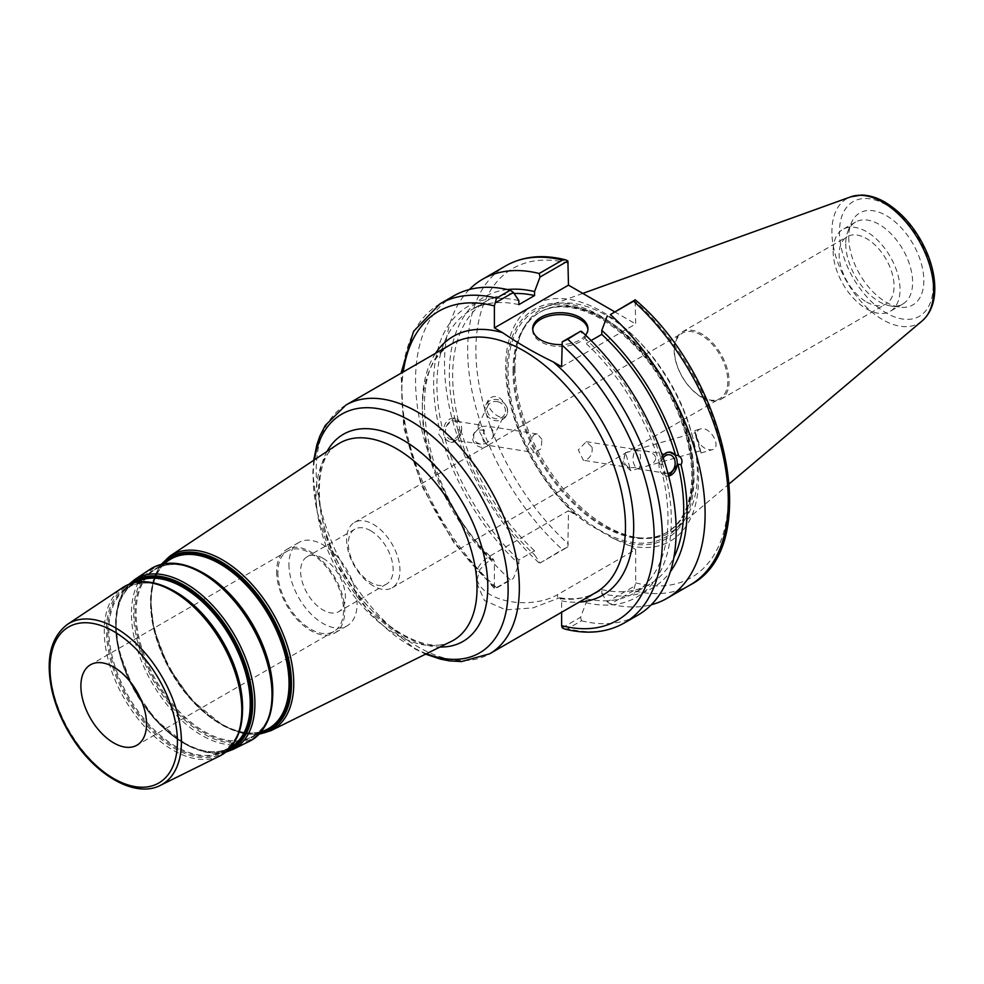 <?xml version="1.0" encoding="UTF-8"?>
<svg xmlns="http://www.w3.org/2000/svg" width="984" height="984" viewBox="0 0 984 984"><rect width="100%" height="100%" fill="white"/><g stroke="black" fill="none" stroke-linecap="round" stroke-linejoin="round"><path stroke-width="0.74" stroke-dasharray="4.92 3.69" d="M439.983 303.835A184.279 106.395 -120 0 0 496.526 587.62L494.989 589.047L494.398 586.845L494.398 562.073L493.513 559.49L490.29 559.441L479.971 569.379L476.379 582.196L484.448 600.486L505.788 609.871L533.008 607.878L559.662 597.755L561.618 600.892L561.618 612.257M690.116 584.976A184.279 106.395 60 0 1 633.573 590.683L635.701 582.885L635.701 549.527L557.522 594.668A47.539 27.441 180 0 1 505.714 600.621A47.539 27.441 180 0 1 476.379 575.259A47.539 27.441 180 0 1 490.29 555.862L568.481 510.721L567.891 546.956L540.044 563.033L534.57 554.828L534.57 550.819L518.851 559.896L518.851 563.906L513.39 578.42L494.854 588.998L453.71 542.565L422.05 486.539L403.711 427.733L401.029 373.231M370.722 530.733A31.685 18.29 -120 0 0 354.88 529.171A31.685 18.29 -120 0 0 350.021 554.558A31.685 18.29 -120 0 0 370.722 582.466A31.685 18.29 -120 0 0 386.564 584.041A31.685 18.29 -120 0 0 391.423 558.654A31.685 18.29 -120 0 0 370.722 530.733M323.01 558.272A31.685 18.29 60 0 1 343.711 586.193A31.685 18.29 60 0 1 338.853 611.581A31.685 18.29 60 0 1 307.18 593.291A31.685 18.29 60 0 1 307.18 556.71A31.685 18.29 60 0 1 323.01 558.272M373.293 585.923A37.724 21.783 60 0 1 348.643 552.676A37.724 21.783 60 0 1 354.424 522.442A37.724 21.783 60 0 1 392.149 544.226A37.724 21.783 60 0 1 392.149 587.792A37.724 21.783 60 0 1 373.293 585.923M701.137 396.638A37.724 21.783 -120 0 0 719.993 398.508A37.724 21.783 -120 0 0 719.993 354.953A37.724 21.783 -120 0 0 682.269 333.17A37.724 21.783 -120 0 0 676.488 363.404A37.724 21.783 -120 0 0 701.137 396.638M592.048 447.228C592.774 452.603 591.052 456.687 586.882 459.479L583.352 460.278L578.309 449.959L586.267 441.693L592.048 447.228M541.913 439.356L537.301 433.993L533.771 434.793L528.297 444.67L534.386 452.578L541.139 448.778L541.913 439.356M288.952 564.484A48.167 27.81 -120 0 0 309.985 612.958A48.167 27.81 -120 0 0 347.106 625.861A48.167 27.81 -120 0 0 347.106 570.24A48.167 27.81 -120 0 0 298.927 542.43A48.167 27.81 -120 0 0 288.952 564.484M276.639 571.593A48.167 27.81 -120 0 0 297.672 620.068A48.167 27.81 -120 0 0 334.794 632.97A48.167 27.81 -120 0 0 334.794 577.35A48.167 27.81 -120 0 0 286.615 549.539A48.167 27.81 -120 0 0 276.639 571.593M277.869 572.294A46.432 26.802 -120 0 0 298.14 619.022A46.432 26.802 -120 0 0 333.92 631.47A46.432 26.802 -120 0 0 333.92 577.854A46.432 26.802 -120 0 0 287.488 551.04A46.432 26.802 -120 0 0 277.869 572.294M484.436 430.635A9.409 8.438 26.7 0 0 483.415 430.34A9.409 8.438 26.7 0 0 473.464 434.485A9.409 8.438 26.7 0 0 476.6 445.358A9.409 8.438 26.7 0 0 488.359 445.358C482.615 442.935 481.311 438.028 484.436 430.635L481.41 426.564L486.809 426.06L491.176 427.991L493.587 431.767L492.849 437.806L485.961 443.624L488.285 445.346L534.386 452.578M485.961 443.624L478.322 429.368L478.076 425.297L478.974 424.83L481.41 426.564L474.509 432.382C472.32 438.458 474.337 442.369 480.549 444.128L485.961 443.624M459.184 426.367A9.409 6.962 -81.1 0 1 457.794 435.728A9.409 6.962 -81.1 0 1 451.078 439.504A9.409 6.962 -81.1 0 1 445.654 429.122A9.409 6.962 -81.1 0 1 453.993 420.906A9.409 6.962 -81.1 0 1 459.184 426.367M438.79 434.374L442.05 438.679L445.162 439.171L450.094 442.16L455.014 441.189L458.04 438.433L460.094 434.411L460.881 430.094L457.757 429.602L455.346 420.525L458.47 421.017L453.882 418.077L442.751 430.094L439.627 429.602L438.79 434.374M443.919 435.186A12.189 9.016 -81.1 0 1 445.715 423.046A12.189 9.016 -81.1 0 1 454.423 418.163A12.189 9.016 -81.1 0 1 461.447 431.607A12.189 9.016 -81.1 0 1 450.647 442.247A12.189 9.016 -81.1 0 1 443.919 435.186M497.793 401.743A9.409 8.438 26.7 0 1 504.644 414.326A9.409 8.438 26.7 0 1 492.443 417.647A9.409 8.438 26.7 0 1 487.83 405.875A9.409 8.438 26.7 0 1 497.793 401.743M507.264 408.372A11.611 10.418 26.7 0 1 506.612 415.309A11.611 10.418 26.7 0 1 491.557 419.405A11.611 10.418 26.7 0 1 485.862 404.891A11.611 10.418 26.7 0 1 497.228 399.59A11.611 10.418 26.7 0 1 507.264 408.372M507.375 408.151C501.606 396.847 495.432 393.772 488.851 398.951C483.685 407.966 502.799 424.153 507.08 414.387L507.375 408.151M442.05 438.679A168.079 97.035 -120 0 0 518.851 563.906M453.722 295.901A184.279 106.395 -120 0 0 510.266 579.687L513.39 578.42M518.851 300.637A168.079 97.035 -120 0 0 439.627 429.602M445.162 439.171A163.381 94.329 -120 0 0 518.851 559.896M460.881 430.094A163.381 94.329 -120 0 0 534.57 550.819M457.757 429.602A168.079 97.035 -120 0 0 534.57 554.828M655.639 457.216C654.557 454.079 650.879 451.951 644.594 450.844L634.692 450.647C631.826 458.507 632.65 464.534 637.177 468.728L645.553 466.502C652.859 464.19 656.217 461.09 655.639 457.216M667.939 473.402A9.409 6.962 -81.1 0 1 666.66 473.365A9.409 6.962 -81.1 0 1 661.359 467.462A9.409 6.962 -81.1 0 1 663.241 457.954M625.553 452.812L636.759 449.614L640.375 454.817L640.436 465.198L639.243 467.707L629.452 467.511C623.942 465.137 622.626 460.229 625.553 452.812L630.769 470.733L629.477 467.523L583.352 460.278M699.403 448.347L700.436 450.82L698.296 441.644L695.27 432.726L699.403 448.347M668.689 476.207L666.771 476.194L662.183 473.255L665.307 473.747L662.896 464.669L659.772 464.177L662.552 455.912M670.301 452.074A12.189 9.016 98.9 0 0 670.006 452.025A12.189 9.016 98.9 0 0 661.297 456.908A12.189 9.016 98.9 0 0 659.501 469.036A12.189 9.016 98.9 0 0 666.229 476.108A12.189 9.016 98.9 0 0 668.653 476.047M562.221 627.853L580.609 617.239L586.083 602.712L586.083 598.702L601.802 589.637L601.802 593.635A168.079 97.035 -120 0 0 670.399 571.643M601.802 593.635L607.263 601.851L635.111 585.775M633.573 590.683L610.388 604.065L607.263 601.851M610.388 604.065A184.279 106.395 -120 0 0 651.322 604.742M601.802 589.637A163.381 94.329 -120 0 0 649.87 584.09A163.381 94.329 -120 0 0 673.856 557.51M586.083 598.702A163.381 94.329 -120 0 0 634.151 593.168A163.381 94.329 -120 0 0 662.183 473.255M586.083 602.712A168.079 97.035 -120 0 0 665.307 473.747M696.241 438.064L694.667 430.611L698.394 441.619L701.038 452.935L696.241 438.064M696.795 437.905C700.165 446.232 705.27 450.18 712.096 449.774C722.49 447.388 710.153 425.592 700.325 428.987C696.93 430.242 695.762 433.206 696.795 437.905M701.617 397.278A38.843 22.423 60 0 1 676.229 363.047A38.843 22.423 60 0 1 682.183 331.928A38.843 22.423 60 0 1 721.038 354.351A38.843 22.423 60 0 1 721.038 399.209A38.843 22.423 60 0 1 701.617 397.278M866.596 302.026A38.843 22.423 -120 0 0 886.018 303.958A38.843 22.423 -120 0 0 886.018 259.099A38.843 22.423 -120 0 0 847.175 236.677A38.843 22.423 -120 0 0 841.222 267.796A38.843 22.423 -120 0 0 866.596 302.026M564.631 628.997L567.707 628.714A184.279 106.395 -120 0 0 624.25 623.007M591.126 340.538L586.083 343.453L586.083 339.443L580.609 331.239M561.618 366.724L635.701 323.957L635.111 299.776M567.891 546.956L562.393 549.589A184.279 106.395 60 0 1 505.85 265.803M614.459 311.694L635.701 323.957M635.701 549.527L628.518 545.382A136.395 78.745 -120 0 0 680.793 404.104A136.395 78.745 -120 0 0 523.377 313.219A136.395 78.745 -120 0 0 575.652 514.866L568.481 510.721M848.737 237.255A53.111 30.664 -120 0 0 899.696 307.18A53.111 30.664 -120 0 0 912.844 243.614A53.111 30.664 -120 0 0 851.209 223.22A53.111 30.664 -120 0 0 848.737 237.255M514.976 367.991A128.99 74.477 -120 0 0 638.739 537.83A128.99 74.477 -120 0 0 676.992 527.928A128.99 74.477 -120 0 0 670.694 383.416A128.99 74.477 -120 0 0 548.691 305.704A128.99 74.477 -120 0 0 520.991 333.883A128.99 74.477 -120 0 0 514.976 367.991M540.044 563.033L562.393 549.589M496.526 587.62L510.266 579.687M580.609 617.239L581.446 620.781L567.707 628.714M581.446 620.781A184.279 106.395 -120 0 0 637.989 615.074M532.738 329.615A27.638 15.953 0 0 0 532.688 330.562A27.638 15.953 0 0 0 560.327 346.516A27.638 15.953 0 0 0 587.965 330.562A27.638 15.953 0 0 0 587.915 329.615M585.591 335.138A27.638 15.953 180 0 1 561.63 344.609M628.518 545.382L613.032 538.334L587.854 523.808L575.652 514.866M662.896 464.669A168.079 97.035 -120 0 0 586.083 339.443M659.772 464.177A163.381 94.329 -120 0 0 586.083 343.453M845.736 243.737A47.306 27.306 -120 0 0 891.123 306.012A47.306 27.306 -120 0 0 902.832 304.007A47.306 27.306 -120 0 0 902.832 249.395A47.306 27.306 -120 0 0 855.526 222.077A47.306 27.306 -120 0 0 847.937 231.228A47.306 27.306 -120 0 0 845.736 243.737M514.005 370.095A127.108 73.382 -120 0 0 635.947 537.461A127.108 73.382 -120 0 0 667.435 532.061A127.108 73.382 -120 0 0 667.435 385.298A127.108 73.382 -120 0 0 540.327 311.916A127.108 73.382 -120 0 0 519.921 336.479A127.108 73.382 -120 0 0 514.005 370.095M613.032 538.334A132.373 76.42 -120 0 0 679.317 411.312A132.373 76.42 -120 0 0 521.569 320.243A132.373 76.42 -120 0 0 587.854 523.808M469.331 289.53A184.279 106.395 -120 0 0 539.207 562.971M507.535 289.554A168.079 97.035 -120 0 0 455.346 420.525M514.103 293.49A163.381 94.329 -120 0 0 486.49 301.104A163.381 94.329 -120 0 0 458.47 421.017M518.851 304.634A163.381 94.329 -120 0 0 470.782 310.181A163.381 94.329 -120 0 0 442.751 430.094M833.14 251.006A47.306 27.306 -120 0 0 853.792 298.607A47.306 27.306 -120 0 0 890.249 311.276A47.306 27.306 -120 0 0 890.249 256.664A47.306 27.306 -120 0 0 842.944 229.346A47.306 27.306 -120 0 0 833.14 251.006M173.676 590.806A94.55 54.587 -120 0 0 126.751 588.358A94.55 54.587 -120 0 0 108.88 630.572A94.55 54.587 -120 0 0 149.014 724.507A94.55 54.587 -120 0 0 221.24 752.01A94.55 54.587 -120 0 0 242.568 710.14M107.785 630.781A95.079 54.895 60 0 1 175.017 591.962A95.079 54.895 60 0 1 242.248 708.406A95.079 54.895 60 0 1 175.017 747.225A95.079 54.895 60 0 1 107.785 630.781M231.129 746.991A95.091 54.907 60 0 1 228.743 748.295A95.091 54.907 60 0 1 156.112 720.632A95.091 54.907 60 0 1 115.755 626.168A95.091 54.907 60 0 1 133.726 583.709A95.091 54.907 60 0 1 136.05 582.294M174.5 591.335A96.211 55.547 -120 0 0 106.469 630.621A96.211 55.547 -120 0 0 159.949 738.234A96.211 55.547 -120 0 0 236.308 738.394M134.255 582.651A95.719 55.264 -120 0 0 116.001 625.504A95.719 55.264 -120 0 0 156.739 720.731A95.719 55.264 -120 0 0 229.924 748.369M227.698 750.571A96.924 55.953 60 0 1 154.869 719.033A96.924 55.953 60 0 1 115.583 624.779A96.924 55.953 60 0 1 131.229 583.475M202.335 572.491A96.678 55.817 -120 0 0 154.34 569.97A96.678 55.817 -120 0 0 136.075 613.143A96.678 55.817 -120 0 0 177.108 709.193A96.678 55.817 -120 0 0 250.945 737.311A96.678 55.817 -120 0 0 272.765 694.483M134.968 613.352A97.207 56.125 60 0 1 203.7 573.66A97.207 56.125 60 0 1 272.433 692.711A97.207 56.125 60 0 1 203.7 732.404A97.207 56.125 60 0 1 134.968 613.352M266.947 729.402A97.822 56.482 60 0 1 192.224 700.94A97.822 56.482 60 0 1 150.712 603.758A97.822 56.482 60 0 1 169.187 560.081C143.799 575.123 145.288 630.633 173.393 675.147C198.682 718.037 242.568 742.92 266.947 729.402M203.184 573.045A98.326 56.777 -120 0 0 133.652 613.18A98.326 56.777 -120 0 0 188.325 723.191A98.326 56.777 -120 0 0 266.369 723.326M164.709 563.057A98.462 56.851 -120 0 0 150.946 603.094A98.462 56.851 -120 0 0 189.309 697.078A98.462 56.851 -120 0 0 262.125 731.788M260.01 733.326A99.655 57.539 60 0 1 187.71 695.54A99.655 57.539 60 0 1 150.54 602.356A99.655 57.539 60 0 1 162.323 564.115M219.826 755.946A97.256 56.149 60 0 1 145.546 727.656A97.256 56.149 60 0 1 104.267 631.027A97.256 56.149 60 0 1 122.631 587.608M67.466 624.373A93.013 53.702 -120 0 0 49.889 665.897A93.013 53.702 -120 0 0 89.372 758.295A93.013 53.702 -120 0 0 160.404 785.355M134.611 579.625A98.179 56.691 -120 0 0 116.063 623.462A98.179 56.691 -120 0 0 157.735 721.001A98.179 56.691 -120 0 0 232.728 749.562M249.542 741.247A99.384 57.38 60 0 1 173.627 712.342A99.384 57.38 60 0 1 131.45 613.598A99.384 57.38 60 0 1 150.22 569.219M170.084 555.997A100.921 58.265 -120 0 0 151.019 601.052A100.921 58.265 -120 0 0 193.848 701.309A100.921 58.265 -120 0 0 270.932 730.669M451.312 641.42A113.824 65.719 60 0 1 364.363 608.309A113.824 65.719 60 0 1 316.061 495.223A113.824 65.719 60 0 1 337.561 444.399C312.789 457.031 311.51 521.336 344.658 574.385C374.523 627.398 428.606 655.984 451.312 641.42M561.618 600.892A149.457 86.285 -120 0 0 579.207 602.097M490.29 555.862L490.29 559.441A143.652 82.939 60 0 1 422.333 409.516A143.652 82.939 60 0 1 452.087 343.76C401.743 365.913 422.936 495.235 493.525 559.49M559.675 597.755C573.684 600.105 585.714 598.37 595.726 592.565A143.652 82.939 60 0 1 557.522 598.247L557.522 594.668M435.568 353.293A149.457 86.285 -120 0 0 494.398 562.073M494.398 586.845A178.473 103.037 60 0 1 403.231 371.964M345.95 405.039A143.652 82.939 -120 0 0 316.196 470.795A143.652 82.939 -120 0 0 378.901 615.357A143.652 82.939 -120 0 0 489.589 653.843M327.057 451.41A119.617 69.064 -120 0 0 318.644 489.011A119.617 69.064 -120 0 0 439.983 647.017M426.453 653.72A137.846 79.581 60 0 1 313.195 477.265A137.846 79.581 60 0 1 314.474 459.786M568.481 263.159A178.473 103.037 -120 0 0 475.887 350.169A178.473 103.037 -120 0 0 568.481 544.078M635.701 582.885A178.473 103.037 -120 0 0 728.283 495.887A178.473 103.037 -120 0 0 635.701 301.977M922.266 320.809A71.955 41.537 60 0 1 865.76 306.504A71.955 41.537 60 0 1 831.898 231.597A71.955 41.537 60 0 1 850.705 196.849M886.289 204.881A66.211 38.228 -120 0 0 845.748 262.568A66.211 38.228 -120 0 0 926.83 309.382A66.211 38.228 -120 0 0 886.289 204.881M513.033 370.661A127.108 73.382 -120 0 0 568.518 498.581A127.108 73.382 -120 0 0 666.463 532.627A127.108 73.382 -120 0 0 685.946 430.771A127.108 73.382 -120 0 0 602.909 318.767A127.108 73.382 -120 0 0 539.355 312.469A127.108 73.382 -120 0 0 513.033 370.661M600.449 317.34A130.589 75.399 -120 0 0 520.474 431.115A130.589 75.399 -120 0 0 680.411 523.451A130.589 75.399 -120 0 0 600.449 317.34M126.751 588.358C139.716 580.13 155.841 581.372 175.127 592.048C233.835 622.06 265.545 735.737 221.24 752.01L228.743 748.295C205.066 761.431 162.409 737.262 137.809 695.553C110.491 652.281 109.052 598.321 133.726 583.709L126.751 588.358M163.467 563.881L154.34 569.97C167.612 561.569 184.106 562.823 203.811 573.746C263.835 604.434 296.27 720.645 250.945 737.311L260.785 732.44M129.002 584.275L123.75 590.978L120.257 597.768L118.301 603.278L115.509 621.716L118.646 650.141L132.594 686.832L155.386 719.648L187.083 745.269L204.02 751.85L209.813 752.932L217.464 753.301L225.902 752.096M161.192 564.385L155.337 574.619L153.332 580.289L150.49 598.457L153.689 628.444L168.03 666.18L191.462 699.907L224.044 726.241L241.449 733.019L247.39 734.113L259.21 734.175M313.712 460.291L312.826 472.8L317.389 512.959L336.344 563.574L367.143 609.244L414.891 648.936L425.617 654.126M476.379 575.259L476.379 582.196M354.88 529.171L307.18 556.71M386.564 584.041L338.853 611.581M392.149 587.792L719.993 398.508M354.424 522.442L682.269 333.17M298.927 542.43L286.615 549.539M347.106 625.861L334.794 632.97M287.488 551.04L90.491 664.778M333.92 631.47L136.924 745.196M537.301 433.993L486.809 426.06M478.974 424.83L453.993 420.906M480.549 444.128L451.078 439.504M473.464 434.485L474.509 432.382M492.849 437.806L504.644 414.326M478.076 425.297L487.83 405.875M506.612 415.309L507.08 414.387M485.862 404.891L488.851 398.951M637.177 468.728L666.66 473.365M644.594 450.844L669.575 454.768M586.267 441.693L636.759 449.614M645.553 466.502L700.436 450.82M636.008 449.663L695.27 432.726M625.566 452.677L622.749 463.243L630.719 470.709L637.939 468.679M625.59 452.64L628.395 451.841M649.87 584.09L634.151 593.168M701.038 452.935L712.096 449.774M694.667 430.611L700.325 428.987M721.038 399.209L886.018 303.958M682.183 331.928L847.175 236.677M582.786 293.404L548.691 305.704M729.402 483.673L676.992 527.928M587.965 330.562L587.965 328.656M532.688 330.562L532.688 328.656M891.123 306.012L899.696 307.18M847.937 231.228L851.209 223.22M635.947 537.461L638.739 537.83M519.921 336.479L520.991 333.883M540.327 311.916L539.355 312.469C555.997 303.195 576.612 305.347 601.163 318.939C633.942 338.988 659.538 370.144 677.939 412.431C688.333 438.003 692.859 461.717 691.506 483.599C689.489 507.621 681.137 523.968 666.463 532.627L667.435 532.061M486.49 301.104L470.782 310.181M855.526 222.077L842.944 229.346M902.832 304.007L890.249 311.276"/><path stroke-width="1.48" d="M80.885 686.033A46.432 26.802 -120 0 0 101.143 732.76A46.432 26.802 -120 0 0 136.924 745.196A46.432 26.802 -120 0 0 136.924 691.58A46.432 26.802 -120 0 0 90.491 664.778A46.432 26.802 -120 0 0 80.885 686.033M561.618 612.257L561.618 625.652L562.221 627.853L564.631 628.997C587.14 634.68 607.005 632.687 624.25 623.007A184.279 106.395 -120 0 0 567.707 339.234L562.221 341.854L561.618 366.724L553.328 361.94C534.952 353.059 518.064 343.318 502.689 332.703L494.398 327.918L494.398 305.926L496.526 298.14A184.279 106.395 -120 0 0 439.983 303.835L413.563 331.337L401.029 373.231M494.989 303.047L513.39 292.42L510.266 290.206A184.279 106.395 -120 0 0 453.722 295.901L439.983 303.835M513.39 292.42L518.851 300.637L518.851 304.634L534.57 295.557L534.57 291.559L540.044 277.033L567.891 260.957L568.481 285.151L494.398 327.918M663.241 457.954A9.409 6.962 -81.1 0 1 669.575 454.768A9.409 6.962 -81.1 0 1 674.766 460.229A9.409 6.962 -81.1 0 1 667.939 473.402M662.552 455.912L665.639 453.083L669.206 452.025L675.491 455.1L678.603 455.592C682.072 458.31 682.871 461.336 681.026 464.669L677.902 464.177L668.689 476.207M668.653 476.047A12.189 9.016 98.9 0 0 677.189 464.054A12.189 9.016 98.9 0 0 670.301 452.074M670.399 571.643A168.079 97.035 -120 0 0 681.026 464.669M651.322 604.742A184.279 106.395 -120 0 0 666.931 598.37A184.279 106.395 -120 0 0 610.388 314.585L633.573 301.202A184.279 106.395 60 0 1 690.116 584.976L666.931 598.37M690.116 584.976C763.891 547.99 727.865 378.041 635.246 299.825L610.388 314.585M607.263 315.852L601.802 330.366L601.802 334.376L591.126 340.538M678.603 455.592A168.079 97.035 -120 0 0 601.802 330.366M673.856 557.51A163.381 94.329 -120 0 0 677.902 464.177M567.707 339.234L580.609 331.239L562.221 341.854M565.468 259.813C542.959 254.143 523.094 256.135 505.85 265.803A184.279 106.395 60 0 1 562.393 260.108L565.468 259.825L567.891 260.957M568.481 285.151L614.459 311.694M562.393 260.108L539.207 273.49L540.044 277.033M635.111 299.776L633.573 301.202M510.266 290.206L496.526 298.14M624.25 623.007L637.989 615.074A184.279 106.395 -120 0 0 581.446 331.3M587.915 329.615A27.638 15.953 0 0 0 579.871 319.271A27.638 15.953 0 0 0 550.511 315.643A27.638 15.953 0 0 0 532.738 329.615M561.63 344.609A27.638 15.953 180 0 1 532.688 328.656A27.638 15.953 180 0 1 549.748 313.921A27.638 15.953 180 0 1 579.871 317.377A27.638 15.953 180 0 1 587.965 328.656A27.638 15.953 180 0 1 585.591 335.138M675.491 455.1A163.381 94.329 -120 0 0 601.802 334.376M539.207 273.49A184.279 106.395 -120 0 0 482.664 279.198A184.279 106.395 -120 0 0 469.331 289.53M534.57 291.559A168.079 97.035 -120 0 0 507.535 289.554M534.57 295.557A163.381 94.329 -120 0 0 514.103 293.49M242.568 710.14A94.55 54.587 -120 0 0 175.742 591.962A94.55 54.587 -120 0 0 173.676 590.806M136.05 582.294A95.091 54.907 60 0 1 182.999 587.337A95.091 54.907 60 0 1 244.954 670.596A95.091 54.907 60 0 1 231.129 746.991M236.308 738.394A96.211 55.547 -120 0 0 174.5 591.335M229.924 748.369A95.719 55.264 -120 0 0 246.64 672.232A95.719 55.264 -120 0 0 183.688 586.427A95.719 55.264 -120 0 0 134.255 582.651M131.229 583.475A96.924 55.953 60 0 1 184.119 585.209A96.924 55.953 60 0 1 248.62 674.852A96.924 55.953 60 0 1 227.698 750.571M272.765 694.483A96.678 55.817 -120 0 0 204.438 573.672A96.678 55.817 -120 0 0 202.335 572.491M163.467 563.881L169.187 560.081A97.822 56.482 60 0 1 219.875 563.82A97.822 56.482 60 0 1 284.265 651.666A97.822 56.482 60 0 1 266.947 729.402L260.785 732.44M266.369 723.326A98.326 56.777 -120 0 0 203.184 573.045M262.125 731.788A98.462 56.851 -120 0 0 286.664 656.18A98.462 56.851 -120 0 0 220.564 562.897A98.462 56.851 -120 0 0 164.709 563.057M162.323 564.115A99.655 57.539 60 0 1 220.994 561.679A99.655 57.539 60 0 1 288.46 658.456A99.655 57.539 60 0 1 260.01 733.326M173.036 591.322A97.256 56.149 60 0 1 237.046 678.665A97.256 56.149 60 0 1 219.826 755.946C240.428 743.683 246.959 719.673 239.432 683.905C233.122 658.394 220.994 635.443 203.036 615.062C193.946 604.976 184.352 597.005 174.279 591.15C154.279 579.908 137.059 578.727 122.631 587.608A97.256 56.149 60 0 1 173.036 591.322M67.466 624.373C50.356 637.497 45.276 659.92 52.201 691.641C56.026 707.496 62.632 722.809 72.029 737.569C96.075 775.97 135.755 798.344 160.404 785.355A93.013 53.702 -120 0 0 176.874 711.457A93.013 53.702 -120 0 0 115.657 627.927A93.013 53.702 -120 0 0 67.466 624.373L122.631 587.608M225.902 752.096L232.728 749.562A98.179 56.691 -120 0 0 250.108 671.555A98.179 56.691 -120 0 0 185.496 583.377A98.179 56.691 -120 0 0 134.611 579.625L129.002 584.275M201.72 573.02A99.384 57.38 60 0 1 267.144 662.281A99.384 57.38 60 0 1 249.542 741.247C270.575 728.726 277.242 704.187 269.555 667.656C263.109 641.58 250.711 618.124 232.359 597.288C223.06 586.981 213.27 578.838 202.975 572.86C182.532 561.36 164.955 560.154 150.22 569.219A99.384 57.38 60 0 1 201.72 573.02M259.21 734.175L270.932 730.669A100.921 58.265 -120 0 0 288.804 650.486A100.921 58.265 -120 0 0 222.372 559.847A100.921 58.265 -120 0 0 170.084 555.997L161.192 564.385M170.084 555.997L337.561 444.399A113.824 65.719 60 0 1 396.54 448.753A113.824 65.719 60 0 1 471.459 550.978A113.824 65.719 60 0 1 451.312 641.42L270.932 730.669M113.713 631.408A90.11 52.029 60 0 1 168.891 773.633A90.11 52.029 60 0 1 58.536 709.919A90.11 52.029 60 0 1 113.713 631.408M579.207 602.097A149.457 86.285 -120 0 0 632.774 510.229A149.457 86.285 -120 0 0 553.328 361.94M345.95 405.039L452.087 343.76A143.652 82.939 60 0 1 595.726 426.699A143.652 82.939 60 0 1 595.726 592.565L489.589 653.843A143.652 82.939 -120 0 0 511.618 538.74A143.652 82.939 -120 0 0 417.769 412.148A143.652 82.939 -120 0 0 345.95 405.039L325.237 425.482L319.825 436.183L316.86 444.731L313.712 460.291M502.689 332.703A149.457 86.285 -120 0 0 435.568 353.293M403.231 371.964A178.473 103.037 60 0 1 494.398 305.926M439.983 647.017A119.617 69.064 -120 0 0 485.666 563.66A119.617 69.064 -120 0 0 403.219 440.18A119.617 69.064 -120 0 0 327.057 451.41M314.474 459.786A137.846 79.581 60 0 1 410.66 420.992A137.846 79.581 60 0 1 507.805 580.486A137.846 79.581 60 0 1 426.453 653.72M561.618 344.744A178.473 103.037 60 0 1 654.212 538.654A178.473 103.037 60 0 1 561.618 625.652M882.783 202.224A71.955 41.537 60 0 1 928.711 262.236A71.955 41.537 60 0 1 922.266 320.809C930.446 313.478 934.628 302.961 934.8 289.271C934.886 278.078 932.475 266.369 927.568 254.13C917.715 230.871 903.558 213.565 885.096 202.224C877.015 197.55 869.106 195.164 861.344 195.066L850.705 196.849A71.955 41.537 60 0 1 882.783 202.224M160.404 785.355L219.826 755.946M232.728 749.562L249.542 741.247M134.611 579.625L150.22 569.219M425.617 654.126L440.574 659.157L449.516 660.891L461.545 661.556L489.589 653.843M850.705 196.849L582.786 293.404M922.266 320.809L729.402 483.673M505.85 265.803L482.664 279.198"/></g></svg>
